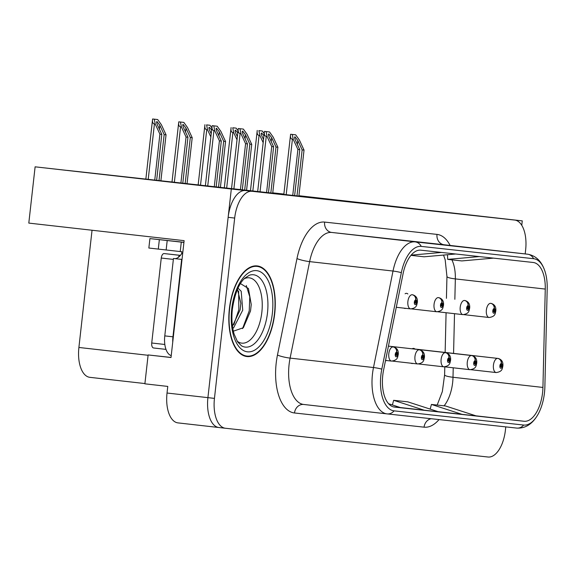 <?xml version="1.0" encoding="UTF-8"?>
<svg xmlns="http://www.w3.org/2000/svg" width="576" height="576" viewBox="0 0 576 576"><rect width="100%" height="100%" fill="white"/><g stroke="black" fill="none" stroke-linecap="round" stroke-linejoin="round"><path stroke-width="0.86" d="M407.866 293.983A7.603 3.802 96.5 0 0 406.598 293.35A7.603 3.802 96.5 0 0 405.101 293.76M414.936 349.034A7.603 3.802 96.5 0 0 413.669 348.408A7.603 3.802 96.5 0 0 412.164 348.811M521.77 225.346L522.266 220.867L67.536 170.417L243.684 190.361L231.314 189.007L207.914 397.642A28.498 14.249 96.5 0 0 218.873 427.514A28.498 14.249 96.5 0 0 218.902 427.522A28.498 14.249 96.5 0 1 218.873 427.514A28.498 14.249 96.5 0 1 207.914 397.642L228.139 217.325A28.498 14.249 96.5 0 1 245.477 190.555L508.104 219.319A28.498 14.249 96.5 0 1 508.126 219.319A28.498 14.249 96.5 0 0 508.126 219.319L514.67 220.061A28.498 14.249 96.5 0 0 514.642 220.061L252.022 191.297A28.498 14.249 96.5 0 0 234.677 218.066L214.452 398.383A28.498 14.249 96.5 0 0 225.418 428.256A28.498 14.249 96.5 0 0 225.439 428.256L488.066 457.02A28.498 14.249 96.5 0 0 505.404 430.25L505.786 426.888M231.314 189.007L35.114 166.824L28.8 223.092L184.126 240.653L171.014 357.523L148.126 354.938L171.029 357.444M218.851 427.514L178.027 422.899A28.498 14.249 96.5 0 1 177.998 422.892A28.498 14.249 96.5 0 1 167.033 393.026L167.774 386.417L144.886 383.825L148.126 354.938M298.915 195.718L522.266 220.867M272.758 192.852L283.874 194.069M35.114 166.824L261.886 192.24L426.298 210.24L298.901 195.84M283.867 194.141L272.758 192.888M404.057 308.16A7.603 3.802 96.5 0 0 404.892 308.455A7.603 3.802 96.5 0 0 405.778 308.354M385.51 360.59A7.603 3.802 96.5 0 0 385.798 360.648A7.603 3.802 96.5 0 0 386.683 360.547M411.12 363.218A7.603 3.802 96.5 0 0 411.955 363.514A7.603 3.802 96.5 0 0 412.841 363.413M89.863 377.33L144.914 383.558L89.885 377.338A28.498 14.249 -83.5 0 1 89.863 377.33A28.498 14.249 -83.5 0 1 78.898 347.465L92.045 230.242M274.709 313.718A45.598 22.802 96.5 0 0 257.17 265.925A45.598 22.802 96.5 0 0 229.378 308.75A45.598 22.802 96.5 0 0 246.924 356.544A45.598 22.802 96.5 0 0 274.709 313.718M542.57 392.71A30.398 15.199 -83.5 0 1 524.074 421.265L394.51 407.081A30.398 15.199 -83.5 0 1 394.481 407.074A30.398 15.199 -83.5 0 1 383.602 369.994L403.128 273.506A30.398 15.199 -83.5 0 1 420.804 250.171L533.189 262.476A30.398 15.199 -83.5 0 1 533.21 262.483A30.398 15.199 -83.5 0 1 545.263 289.073L542.93 387.439A30.398 15.199 -83.5 0 1 542.57 392.71M544.457 392.918A34.2 17.1 96.5 0 0 544.867 386.986L547.2 288.619A34.2 17.1 96.5 0 0 545.328 272.477A34.2 17.1 96.5 0 0 533.614 258.703L421.229 246.391A34.2 17.1 96.5 0 0 401.342 272.642L381.816 369.13A34.2 17.1 96.5 0 0 394.085 410.854L523.649 425.045A34.2 17.1 96.5 0 0 538.092 414.23A34.2 17.1 96.5 0 0 544.457 392.918M525.182 253.922L525.629 249.934A28.498 14.249 96.5 0 0 514.67 220.061L508.104 219.319M480.658 248.983L494.82 250.531A7.603 6.581 96.3 0 1 494.82 250.531L480.658 248.983M405.108 240.71L419.27 242.258A7.603 6.581 96.3 0 1 419.27 242.258L405.108 240.71L419.256 242.258A7.603 6.581 96.3 0 0 419.234 242.251M442.879 244.843L457.027 246.391A7.603 6.581 96.3 0 1 457.027 246.391A7.603 6.581 96.3 0 1 457.049 246.398M438.098 411.667L476.273 415.937L445.586 405.994L431.424 404.438L430.164 409.097M393.307 406.85L400.723 407.657L388.598 403.733M400.327 407.534L438.494 411.797L407.815 401.854L393.646 400.306L392.393 404.964M494.784 250.531A7.603 6.581 96.3 0 1 494.806 250.531L480.65 248.983M424.332 410.249L393.646 400.306M462.103 414.382L431.424 404.438M410.947 255.355L424.087 256.795L455.702 253.994M441.54 252.439L411.134 255.132M479.311 256.579L447.696 259.38L461.858 260.928L493.481 258.127M447.696 259.38L447.509 254.714M216.144 187.063L221.306 141.041L216.979 131.674C216.05 129.514 215.885 128.354 216.497 128.203L219.341 131.933L223.668 141.3L225.562 141.502L220.896 131.414L217.195 126.223L212.126 125.662L205.358 185.846M216.13 128.621L216.497 128.203M415.843 299.938A4.752 4.111 -78.8 0 0 412.682 294.811A4.752 4.111 -78.8 0 0 412.387 294.768L412.078 294.732A4.752 4.111 91.3 0 1 415.742 299.923A2.376 1.188 96.5 0 0 414.346 302.155A2.376 1.188 96.5 0 0 415.26 304.646A2.376 1.188 96.5 0 0 416.707 302.414A2.376 1.188 96.5 0 0 415.843 299.938L415.656 301.349A0.95 0.475 -83.5 0 1 416.002 302.335A0.95 0.475 -83.5 0 1 415.418 303.228A0.95 0.475 -83.5 0 1 415.051 302.234A0.95 0.475 -83.5 0 1 415.613 301.342L415.656 301.349M415.613 301.342L415.742 299.923M213.782 125.849L214.754 130.745L213.941 130.651C212.314 130.313 211.709 128.65 212.126 125.662L217.195 126.223M214.258 186.854L219.42 140.832L214.754 130.745M220.392 187.546L225.562 141.502M218.506 187.337L223.668 141.3M221.306 141.041L219.42 140.832M156.636 180.338L161.798 134.359L157.464 124.992C156.535 122.832 156.377 121.673 156.982 121.522L159.826 125.251L164.16 134.618L166.046 134.82L161.381 124.733L157.687 119.542L152.611 118.98L145.85 179.122M156.614 121.939L156.982 121.522M396.749 352.123A4.752 4.111 -78.8 0 0 393.588 347.004A4.752 4.111 -78.8 0 0 393.293 346.961L392.983 346.925A4.752 4.111 91.3 0 1 396.648 352.116A2.376 1.188 96.5 0 0 395.251 354.348A2.376 1.188 96.5 0 0 396.166 356.839A2.376 1.188 96.5 0 0 397.613 354.607A2.376 1.188 96.5 0 0 396.749 352.123L396.562 353.534A0.95 0.475 -83.5 0 1 396.907 354.528A0.95 0.475 -83.5 0 1 396.324 355.421A0.95 0.475 -83.5 0 1 395.964 354.427A0.95 0.475 -83.5 0 1 396.518 353.534L396.562 353.534M396.518 353.534L396.648 352.116M154.274 119.167L155.239 124.063L154.426 123.97C152.798 123.631 152.194 121.968 152.611 118.98L157.687 119.542M154.75 180.122L159.905 134.15L155.239 124.063M160.884 180.821L166.046 134.82M158.998 180.605L164.16 134.618M161.798 134.359L159.905 134.15M242.294 190.022L247.471 143.906L243.137 134.539C242.208 132.372 242.05 131.22 242.654 131.069L245.498 134.798L249.826 144.166L251.719 144.367L247.054 134.28L243.36 129.089L238.284 128.527L231.509 188.806M242.287 131.486L242.654 131.069M442.001 302.796A4.752 4.111 -78.8 0 0 438.84 297.677A4.752 4.111 -78.8 0 0 438.545 297.634L438.235 297.598A4.752 4.111 91.3 0 1 441.9 302.789A2.376 1.188 96.5 0 0 440.503 305.021A2.376 1.188 96.5 0 0 441.418 307.512A2.376 1.188 96.5 0 0 442.865 305.28A2.376 1.188 96.5 0 0 442.001 302.796L441.814 304.214A0.95 0.475 -83.5 0 1 442.159 305.201A0.95 0.475 -83.5 0 1 441.576 306.094A0.95 0.475 -83.5 0 1 441.216 305.1A0.95 0.475 -83.5 0 1 441.77 304.207L441.814 304.214M441.77 304.207L441.9 302.789M239.947 128.714L240.912 133.61L240.098 133.517C238.471 133.178 237.866 131.515 238.284 128.527L243.36 129.089M240.408 189.806L245.578 143.698L240.912 133.61M246.542 190.505L251.719 144.367M244.656 190.289L249.826 144.166M247.471 143.906L245.578 143.698M268.445 192.953L273.629 146.772L269.294 137.405C268.366 135.238 268.207 134.086 268.812 133.934L271.656 137.664L275.99 147.024L277.877 147.233L273.211 137.146L269.518 131.954L264.442 131.393L257.652 191.758M268.445 134.352L268.812 133.934M468.158 305.662A4.752 4.111 -78.8 0 0 464.998 300.542A4.752 4.111 -78.8 0 0 464.702 300.499L464.393 300.463A4.752 4.111 91.3 0 1 468.058 305.654A2.376 1.188 96.5 0 0 466.661 307.886A2.376 1.188 96.5 0 0 467.582 310.378A2.376 1.188 96.5 0 0 469.022 308.146A2.376 1.188 96.5 0 0 468.158 305.662L467.971 307.073A0.95 0.475 -83.5 0 1 468.317 308.066A0.95 0.475 -83.5 0 1 467.734 308.959A0.95 0.475 -83.5 0 1 467.374 307.966A0.95 0.475 -83.5 0 1 467.928 307.073L467.971 307.073M467.928 307.073L468.058 305.654M266.105 131.58L267.07 136.476L266.256 136.382C264.629 136.044 264.024 134.381 264.442 131.393L269.518 131.954M266.558 192.751L271.735 146.563L267.07 136.476M272.693 193.421L277.877 147.233M270.806 193.212L275.99 147.024M273.629 146.772L271.735 146.563M294.602 195.818L299.786 149.63L295.452 140.27C294.523 138.103 294.365 136.944 294.97 136.793L297.814 140.53L302.148 149.89L304.034 150.098L299.369 140.011L295.675 134.82L290.606 134.258L283.81 194.638M294.602 137.218L294.97 136.793M494.316 308.527A4.752 4.111 -78.8 0 0 491.155 303.408A4.752 4.111 -78.8 0 0 490.86 303.365L490.55 303.329A4.752 4.111 91.3 0 1 494.215 308.52A2.376 1.188 96.5 0 0 492.818 310.752A2.376 1.188 96.5 0 0 493.74 313.243A2.376 1.188 96.5 0 0 495.18 311.011A2.376 1.188 96.5 0 0 494.316 308.527L494.129 309.938A0.95 0.475 -83.5 0 1 494.474 310.932A0.95 0.475 -83.5 0 1 493.898 311.825A0.95 0.475 -83.5 0 1 493.531 310.831A0.95 0.475 -83.5 0 1 494.086 309.938L494.129 309.938M494.086 309.938L494.215 308.52M292.262 134.446L293.234 139.342L292.414 139.248C290.786 138.91 290.182 137.246 290.606 134.258L295.675 134.82M292.716 195.617L297.9 149.429L293.234 139.342M298.858 196.286L304.034 150.098M296.964 196.078L302.148 149.89M299.786 149.63L297.9 149.429M182.786 183.298L187.956 137.225L183.622 127.858C182.693 125.69 182.534 124.538 183.139 124.387L185.983 128.117L190.318 137.477L192.204 137.686L187.538 127.598L183.845 122.407L178.769 121.846L172.001 182.074M182.772 124.805L183.139 124.387M422.906 354.989A4.752 4.111 -78.8 0 0 419.746 349.87A4.752 4.111 -78.8 0 0 419.45 349.826L419.141 349.79A4.752 4.111 91.3 0 1 422.806 354.982A2.376 1.188 96.5 0 0 421.409 357.214A2.376 1.188 96.5 0 0 422.323 359.705A2.376 1.188 96.5 0 0 423.77 357.473A2.376 1.188 96.5 0 0 422.906 354.989L422.719 356.4A0.95 0.475 -83.5 0 1 423.065 357.394A0.95 0.475 -83.5 0 1 422.482 358.286A0.95 0.475 -83.5 0 1 422.122 357.293A0.95 0.475 -83.5 0 1 422.676 356.4L422.719 356.4M422.676 356.4L422.806 354.982M180.432 122.033L181.397 126.929L180.583 126.835C178.956 126.497 178.351 124.834 178.769 121.846L183.845 122.407M180.9 183.082L186.062 137.016L181.397 126.929M187.034 183.773L192.204 137.686M185.148 183.564L190.318 137.477M187.956 137.225L186.062 137.016M211.198 133.783L209.779 130.723C208.85 128.556 208.692 127.404 209.297 127.253L211.63 129.96M208.93 127.67L209.297 127.253M449.064 357.854A4.752 4.111 -78.8 0 0 445.903 352.735A4.752 4.111 -78.8 0 0 445.608 352.692L445.298 352.656A4.752 4.111 91.3 0 1 448.963 357.847A2.376 1.188 96.5 0 0 447.566 360.079A2.376 1.188 96.5 0 0 448.488 362.57A2.376 1.188 96.5 0 0 449.928 360.338A2.376 1.188 96.5 0 0 449.064 357.854L448.877 359.266A0.95 0.475 -83.5 0 1 449.222 360.259A0.95 0.475 -83.5 0 1 448.646 361.152A0.95 0.475 -83.5 0 1 448.279 360.158A0.95 0.475 -83.5 0 1 448.834 359.266L448.963 357.847M211.86 127.886L210.002 125.273L206.59 124.898L207.562 129.794L206.741 129.701C205.114 129.362 204.509 127.699 204.934 124.711L198.144 185.033M207.562 129.794L210.852 136.908M210.002 125.273L206.59 124.898M237.355 136.649L235.944 133.589C235.008 131.422 234.85 130.262 235.454 130.111L237.787 132.826M235.087 130.529L235.454 130.111M475.222 360.72A4.752 4.111 -78.8 0 0 472.061 355.601A4.752 4.111 -78.8 0 0 471.766 355.55L388.433 346.133L471.463 355.522A4.752 4.111 91.3 0 1 475.121 360.706A2.376 1.188 96.5 0 0 473.731 362.945A2.376 1.188 96.5 0 0 474.646 365.436A2.376 1.188 96.5 0 0 476.086 363.204A2.376 1.188 96.5 0 0 475.222 360.72L475.034 362.131A0.95 0.475 -83.5 0 1 475.38 363.125A0.95 0.475 -83.5 0 1 474.804 364.018A0.95 0.475 -83.5 0 1 474.437 363.024A0.95 0.475 -83.5 0 1 474.991 362.124L475.034 362.131M474.991 362.124L475.121 360.706M238.018 130.745L236.16 128.138L232.747 127.764L233.719 132.66L232.898 132.566C231.271 132.228 230.666 130.565 231.091 127.577L224.294 187.985M233.719 132.66L237.01 139.774M236.16 128.138L232.747 127.764M263.513 139.514L262.102 136.454C261.173 134.287 261.007 133.128 261.612 132.977L263.945 135.691M261.245 133.394L261.612 132.977M501.386 363.586A4.752 4.111 -78.8 0 0 498.218 358.466A4.752 4.111 -78.8 0 0 497.93 358.416L412.286 348.739L497.621 358.387A4.752 4.111 91.3 0 1 501.278 363.571A2.376 1.188 96.5 0 0 499.889 365.81A2.376 1.188 96.5 0 0 500.803 368.294A2.376 1.188 96.5 0 0 502.25 366.07A2.376 1.188 96.5 0 0 501.386 363.586L501.192 364.997A0.95 0.475 -83.5 0 1 501.538 365.99A0.95 0.475 -83.5 0 1 500.962 366.883A0.95 0.475 -83.5 0 1 500.594 365.882A0.95 0.475 -83.5 0 1 501.149 364.99L501.192 364.997M501.149 364.99L501.278 363.571M264.175 133.61L262.318 131.004L258.905 130.63L259.877 135.518L259.063 135.432C257.436 135.094 256.831 133.43 257.249 130.442L250.445 190.944M259.877 135.518L263.167 142.632M262.318 131.004L258.905 130.63M183.938 242.302L149.911 238.586L148.853 248.026L181.865 251.748L181.656 253.634L182.657 253.75M149.911 238.586L182.923 242.309A9.497 8.23 96.3 0 1 183.924 242.489M172.742 342.137A19.001 9.497 -83.5 0 1 172.958 336.809L181.642 259.394A19.001 9.497 96.5 0 0 182.016 259.488M172.958 336.809L164.779 335.887A19.001 9.497 96.5 0 0 171.23 355.622M180.23 251.561L181.289 242.122M181.642 259.394L173.462 258.473L164.779 335.887M174.989 258.646A19.001 9.497 96.5 0 0 181.656 253.634M166.14 249.998L167.198 240.552M244.21 278.741A32.875 16.438 -83.5 0 1 261.842 312.286A32.875 16.438 -83.5 0 1 237.154 341.158M232.574 331.438L243.36 327.744L250.517 311.018L251.237 304.481L248.45 288.526L240.473 283.601M274.471 313.69A45.122 22.565 -83.5 0 1 246.974 356.076A45.122 22.565 -83.5 0 1 229.615 308.779A45.122 22.565 -83.5 0 1 257.112 266.393A45.122 22.565 -83.5 0 1 274.471 313.69M232.834 305.669L232.459 308.326M238.01 288.158L241.2 291.276L242.734 310.147L233.59 327.845L232.798 328.428M237.463 289.368L240.862 303.286L240.134 309.852L232.459 326.225M180.425 255.355L164.153 253.57A4.752 2.376 96.5 0 0 161.258 258.034L151.733 343.001A4.752 2.376 96.5 0 0 153.554 347.976A4.752 2.376 96.5 0 0 153.562 347.976L165.996 349.387L153.554 347.976M164.153 253.57L180.374 255.406A4.752 2.376 96.5 0 0 178.25 257.414M246.262 285.516L249.782 296.842L249.221 310.867L242.561 328.622M238.63 291.031L238.838 309.694L233.87 324.619M251.23 304.603L250.51 311.062M240.862 303.242L240.142 309.816M167.033 393.026L214.452 398.383M78.898 347.465L148.09 355.284M524.074 421.265L475.934 415.829M444.082 405.828A30.398 15.199 96.5 0 0 452.642 382.543A30.398 15.199 96.5 0 0 453.002 377.273L453.226 367.79M439.042 419.58A47.498 23.753 -83.5 0 1 424.066 427.169L294.502 412.978A9.497 8.23 96.3 0 1 303.703 404.46A38.002 19.001 96.5 0 0 303.732 404.467L387.058 413.885A38.002 19.001 -83.5 0 1 373.493 367.531L393.012 271.044A38.002 19.001 -83.5 0 1 415.116 241.877L527.494 254.189A9.497 8.23 96.3 0 1 533.614 258.703M294.502 412.978A47.498 23.753 -83.5 0 1 276.185 363.19A47.498 23.753 -83.5 0 1 277.466 355.032L296.986 258.545A47.498 23.753 -83.5 0 1 324.612 222.084L436.99 234.396A47.498 23.753 -83.5 0 1 450.122 245.441M381.816 369.13A9.497 1.411 -168.6 0 0 373.493 367.531L290.102 358.106A38.002 19.001 96.5 0 0 289.08 364.63A38.002 19.001 96.5 0 0 303.703 404.46L387.144 413.892A9.497 8.23 96.3 0 1 387.122 413.892A38.002 19.001 -83.5 0 1 387.086 413.885M421.229 246.391A9.497 8.23 -83.7 0 0 415.116 241.877L331.726 232.452A38.002 19.001 96.5 0 0 309.629 261.619L290.102 358.106A9.497 1.411 11.4 0 1 277.466 355.032M401.342 272.642A9.497 1.411 -168.6 0 0 393.012 271.044L309.629 261.619A9.497 1.411 11.4 0 1 296.986 258.545M436.99 234.396A9.497 8.23 96.3 0 0 444.11 244.757L527.494 254.189A38.002 19.001 -83.5 0 1 527.53 254.189L444.139 244.764A38.002 19.001 96.5 0 0 444.11 244.757L331.726 232.452A9.497 8.23 96.3 0 1 324.612 222.084M394.085 410.854A9.497 8.23 96.3 0 1 387.144 413.892L516.708 428.083A9.497 8.23 -83.7 0 0 523.649 425.045M387.173 413.899L516.686 428.083A9.497 8.23 -83.7 0 0 516.708 428.083C525.478 428.58 532.606 423.965 538.092 414.23M225.389 428.249L218.902 427.522M252.022 191.297L245.477 190.555M234.677 218.066L228.139 217.325M424.066 427.169A9.497 8.23 96.3 0 1 431.23 418.723M542.93 387.439L453.002 377.273A17.1 2.599 1.4 0 1 444.607 374.832L444.802 366.847M545.263 289.073L455.342 278.906A30.398 15.199 96.5 0 0 451.894 259.841M453.571 353.405L454.514 313.682M454.853 299.29L455.342 278.906A17.1 2.599 1.4 0 1 446.947 276.466L445.169 259.726L443.52 255.067M396.295 307.282L410.638 308.902A7.128 3.564 -83.5 0 1 407.894 301.435A7.128 3.564 -83.5 0 1 412.078 294.732M207.72 186.113L213.941 130.651M218.902 135.835L219.341 131.933M385.546 360.418L391.543 361.094A7.128 3.564 -83.5 0 1 388.807 353.628A7.128 3.564 -83.5 0 1 392.983 346.925M148.212 179.388L154.426 123.97M159.386 129.154L159.826 125.251M411.631 308.923L436.795 311.767A7.128 3.564 -83.5 0 1 434.059 304.301A7.128 3.564 -83.5 0 1 438.235 297.598M233.87 189.072L240.098 133.517M245.059 138.701L245.498 134.798M437.789 311.789L462.953 314.633A7.128 3.564 -83.5 0 1 460.217 307.166A7.128 3.564 -83.5 0 1 464.393 300.463M260.014 192.024L266.256 136.382M271.217 141.566L271.656 137.664M463.946 314.654L489.118 317.498A7.128 3.564 -83.5 0 1 486.374 310.032A7.128 3.564 -83.5 0 1 490.55 303.329M286.171 194.897L292.414 139.248M297.374 144.425L297.814 140.53M392.537 361.116L417.701 363.96A7.128 3.564 -83.5 0 1 414.965 356.494A7.128 3.564 -83.5 0 1 419.141 349.79M174.355 182.34L180.583 126.835M185.544 132.019L185.983 128.117M418.694 363.982L443.858 366.826A7.128 3.564 -83.5 0 1 441.122 359.359A7.128 3.564 -83.5 0 1 445.298 352.656M200.506 185.299L206.741 129.701M444.852 366.847L470.023 369.691A7.128 3.564 -83.5 0 1 467.28 362.225A7.128 3.564 -83.5 0 1 471.463 355.522M226.656 188.251L232.898 132.566M471.01 369.713L496.181 372.557A7.128 3.564 -83.5 0 1 493.438 365.09A7.128 3.564 -83.5 0 1 497.621 358.387M252.806 191.21L259.063 135.432M183.931 242.417L182.923 242.309M158.292 249.106L159.35 239.666M249.48 275.177A36.396 18.202 -83.5 0 1 267.48 312.919A36.396 18.202 -83.5 0 1 241.495 345.816L237.571 341.82L234.144 334.181C231.984 326.952 231.394 318.586 232.373 309.082C234.691 293.947 238.831 283.637 244.807 278.15L249.48 275.177M272.347 313.459A40.853 20.426 -83.5 0 1 247.493 351.828A40.853 20.426 -83.5 0 1 231.739 309.01A40.853 20.426 -83.5 0 1 256.601 270.641A40.853 20.426 -83.5 0 1 272.347 313.459M151.733 343.001L164.837 344.484M161.258 258.034L173.362 259.402M177.998 422.892L225.418 428.256M545.328 272.477C542.146 261.734 536.213 255.636 527.53 254.189M445.14 352.447L446.083 312.725M446.429 298.339L446.947 276.466M444.607 374.832L442.354 391.558L437.177 405.072M410.638 308.902C417.211 307.944 416.599 304.826 417.341 302.486C417.766 298.39 416.21 295.834 412.682 294.811M391.543 361.094C398.117 360.137 397.505 357.019 398.246 354.672C398.671 350.582 397.116 348.026 393.588 347.004M436.795 311.767C443.369 310.81 442.757 307.692 443.498 305.345C443.923 301.255 442.368 298.699 438.84 297.677M462.953 314.633C469.526 313.675 468.914 310.558 469.656 308.21C470.081 304.121 468.526 301.565 464.998 300.542M489.118 317.498C495.684 316.541 495.072 313.423 495.814 311.076C496.238 306.986 494.683 304.43 491.155 303.408M417.701 363.96C424.274 363.002 423.662 359.885 424.404 357.538C424.829 353.448 423.274 350.892 419.746 349.87M443.858 366.826C450.432 365.868 449.82 362.743 450.562 360.403C450.986 356.314 449.431 353.758 445.903 352.735M470.023 369.691C476.59 368.734 475.978 365.609 476.719 363.269C477.144 359.179 475.589 356.623 472.061 355.601M496.181 372.557C502.747 371.599 502.142 368.474 502.877 366.134C503.302 362.045 501.746 359.482 498.218 358.466M246.974 356.076L243.713 355.709M257.112 266.393L253.85 266.026"/></g></svg>
